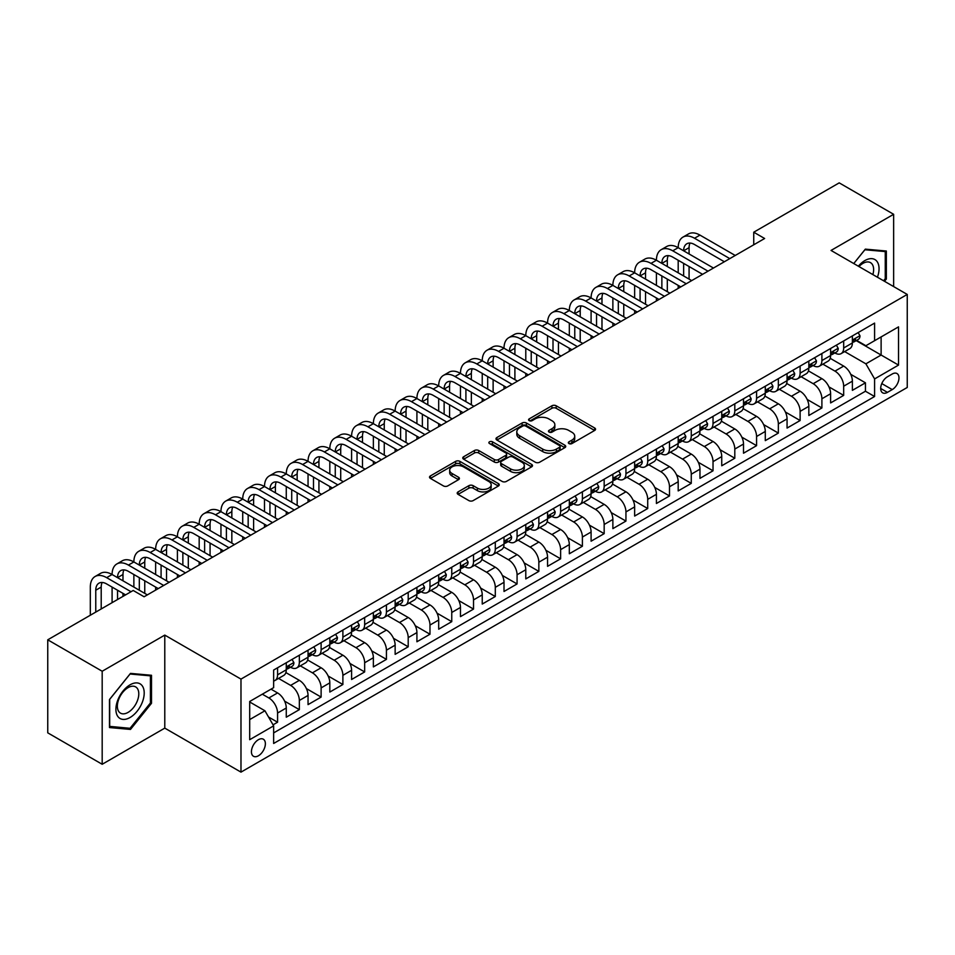 <?xml version="1.0" encoding="UTF-8"?>
<svg xmlns="http://www.w3.org/2000/svg" width="955" height="955" viewBox="0 0 955 955"><rect width="100%" height="100%" fill="white"/><g stroke="black" fill="none" stroke-linecap="round" stroke-linejoin="round"><path stroke-width="1.43" d="M568.953 443.562A2.113 1.218 0 0 0 571.95 443.562L594.655 430.454A3.02 1.743 0 0 0 595.538 429.225A3.02 1.743 0 0 0 594.655 427.983L556.18 405.78A3.02 1.743 0 0 0 551.906 405.78L529.201 418.887A2.113 1.218 0 0 0 528.581 419.746A2.113 1.218 0 0 0 529.201 420.618A2.113 1.218 0 0 0 532.198 420.618L535.134 418.911A9.669 5.587 0 0 1 548.815 418.911L552.014 420.773A9.669 5.587 0 0 1 554.855 424.712A9.669 5.587 0 0 1 552.014 428.664L549.077 430.359A2.113 1.218 0 0 0 548.457 431.23A2.113 1.218 0 0 0 549.077 432.09A2.113 1.218 0 0 0 552.074 432.09L555.01 430.395A9.669 5.587 0 0 1 568.691 430.395L571.89 432.245A9.669 5.587 0 0 1 574.731 436.196A9.669 5.587 0 0 1 571.89 440.136L568.953 441.831A2.113 1.218 0 0 0 568.332 442.702A2.113 1.218 0 0 0 568.953 443.562L568.953 441.831M258.411 755.787A9.848 5.694 120 0 0 264.845 747.097A9.848 5.694 120 0 0 263.329 739.206A9.848 5.694 120 0 0 258.411 739.695A9.848 5.694 120 0 0 251.965 748.374A9.848 5.694 120 0 0 253.481 756.276A9.848 5.694 120 0 0 258.411 755.787M458.09 491.897A3.02 1.743 0 0 0 457.206 493.138A3.02 1.743 0 0 0 458.09 494.368L468.881 500.599A3.02 1.743 0 0 0 473.155 500.599L498.379 486.035A3.02 1.743 0 0 0 499.262 484.806A3.02 1.743 0 0 0 498.379 483.576L459.904 461.361A3.02 1.743 0 0 0 455.631 461.361L430.407 475.924A3.02 1.743 0 0 0 429.523 477.154A3.02 1.743 0 0 0 430.407 478.395L443.442 485.916A3.02 1.743 0 0 0 447.728 485.916L458.519 479.685A3.02 1.743 0 0 0 459.403 478.455A3.02 1.743 0 0 0 458.519 477.214L452.049 473.489A8.082 4.668 0 0 1 449.686 470.182A8.082 4.668 0 0 1 454.676 465.873A8.082 4.668 0 0 1 463.485 466.888L488.805 481.511A8.082 4.668 0 0 1 491.18 484.806A8.082 4.668 0 0 1 486.19 489.115A8.082 4.668 0 0 1 477.381 488.112L473.155 485.665A3.02 1.743 0 0 0 468.881 485.665L458.09 491.897L458.09 494.368L468.881 488.184L468.881 485.665M164.785 635.099L102.185 671.246L47.75 639.814L47.75 732.843L102.185 764.275L164.785 728.128L240.982 772.129L240.982 679.101L164.785 635.099L164.785 728.128M893.641 286.584L893.641 214.302L831.041 250.437L907.25 294.438L240.982 679.101M893.641 214.302L839.206 182.871L753.746 232.208L753.746 244.79M47.75 639.814L133.211 590.476L144.098 596.768L764.633 238.499L753.746 232.208M535.349 462.232A3.02 1.743 0 0 0 539.623 462.232L564.835 447.668A3.02 1.743 0 0 0 565.73 446.427A3.02 1.743 0 0 0 564.835 445.197L526.372 422.993A3.02 1.743 0 0 0 522.099 422.993L496.875 437.545A3.02 1.743 0 0 0 495.991 438.787A3.02 1.743 0 0 0 496.875 440.016L535.349 462.232M490.345 444.015A2.113 1.218 0 0 1 492.494 444.314L492.494 441.807L531.613 464.381A3.02 1.743 0 0 1 532.496 465.622A3.02 1.743 0 0 1 531.613 466.852L506.389 481.416A3.02 1.743 0 0 1 502.115 481.416L463.641 459.2L463.641 456.741A3.02 1.743 0 0 0 462.757 457.97A3.02 1.743 0 0 0 463.641 459.2M463.641 456.741L474.432 450.509A3.02 1.743 0 0 1 478.706 450.509L494.308 459.51A3.02 1.743 0 0 0 498.582 459.51L505.744 455.38A3.02 1.743 0 0 0 506.627 454.138A3.02 1.743 0 0 0 505.744 452.909L489.509 443.538A2.113 1.218 0 0 1 488.888 442.666A2.113 1.218 0 0 1 490.19 441.544A2.113 1.218 0 0 1 492.494 441.807M273.046 724.833L277.571 722.219L268.534 717.002M262.327 694.19L268.856 697.962A12.32 7.115 60 0 1 277.571 713.039L286.273 708.013L286.273 717.193L299.345 709.649L284.614 701.149M278.562 678.42L290.63 685.392A12.32 7.115 60 0 1 299.345 700.469L308.047 695.443L308.047 704.623L321.119 697.078L306.388 688.579M300.336 665.85L312.404 672.821A12.32 7.115 60 0 1 321.119 687.898L329.821 682.873L329.821 692.053L342.881 684.508L328.162 676.009M322.11 653.28L334.178 660.251A12.32 7.115 60 0 1 342.881 675.328L351.595 670.303L351.595 679.483L364.655 671.938L349.936 663.439M343.884 640.71L355.952 647.681A12.32 7.115 60 0 1 364.655 662.758L373.369 657.732L373.369 666.912L386.429 659.368L371.71 650.868M365.658 628.139L377.726 635.111A12.32 7.115 60 0 1 386.429 650.188L395.143 645.162L395.143 654.342L408.203 646.798L393.484 638.298M387.432 615.569L399.5 622.529A12.32 7.115 60 0 1 408.203 637.618L416.917 632.592L416.917 641.772L429.977 634.227L415.258 625.728M409.206 602.999L421.274 609.959A12.32 7.115 60 0 1 429.977 625.048L438.691 620.022L438.691 629.202L451.751 621.657L437.032 613.158M430.98 590.429L443.048 597.388A12.32 7.115 60 0 1 451.751 612.477L460.465 607.452L460.465 616.632L473.525 609.087L458.806 600.588M452.742 577.859L464.822 584.818A12.32 7.115 60 0 1 473.525 599.907L482.239 594.881L482.239 604.061L495.299 596.517L480.58 588.017M474.516 565.288L486.584 572.248A12.32 7.115 60 0 1 495.299 587.337L504.013 582.311L504.013 591.479L517.073 583.947L502.342 575.435M496.29 552.718L508.358 559.678A12.32 7.115 60 0 1 517.073 574.767L525.787 569.741L525.787 578.909L538.847 571.377L524.116 562.865M518.064 540.148L530.132 547.108A12.32 7.115 60 0 1 538.847 562.197L547.561 557.171L547.561 566.339L560.621 558.806L545.89 550.295M539.838 527.566L551.906 534.537A12.32 7.115 60 0 1 560.621 549.626L569.323 544.601L569.323 553.769L582.395 546.236L567.664 537.725M561.612 514.996L573.68 521.967A12.32 7.115 60 0 1 582.395 537.056L591.097 532.031L591.097 541.199L604.169 533.654L589.438 525.155M583.386 502.426L595.454 509.397A12.32 7.115 60 0 1 604.169 524.486L612.871 519.46L612.871 528.628L625.943 521.084L611.212 512.584M605.16 489.855L617.228 496.827A12.32 7.115 60 0 1 625.943 511.916L634.645 506.89L634.645 516.058L647.717 508.514L632.986 500.014M626.934 477.285L639.002 484.257A12.32 7.115 60 0 1 647.717 499.346L656.419 494.308L656.419 503.488L669.491 495.943L654.76 487.444M648.708 464.715L660.776 471.686A12.32 7.115 60 0 1 669.491 486.775L678.193 481.738L678.193 490.918L691.265 483.373L676.534 474.874M670.482 452.145L682.55 459.116A12.32 7.115 60 0 1 691.265 474.205L699.967 469.168L699.967 478.348L713.027 470.803L698.308 462.304M692.256 439.575L704.324 446.546A12.32 7.115 60 0 1 713.027 461.635L721.741 456.597L721.741 465.777L734.801 458.233L720.082 449.733M714.03 427.004L726.098 433.976A12.32 7.115 60 0 1 734.801 449.065L743.515 444.027L743.515 453.207L756.575 445.663L741.856 437.163M735.804 414.434L747.872 421.406A12.32 7.115 60 0 1 756.575 436.483L765.289 431.457L765.289 440.637L778.349 433.093L763.63 424.593M757.578 401.864L769.646 408.836A12.32 7.115 60 0 1 778.349 423.913L787.063 418.887L787.063 428.067L800.123 420.522L785.404 412.023M779.352 389.294L791.42 396.265A12.32 7.115 60 0 1 800.123 411.342L808.837 406.317L808.837 415.497L821.897 407.952L807.178 399.453M801.126 376.724L813.194 383.695A12.32 7.115 60 0 1 821.897 398.772L830.611 393.747L830.611 402.926L843.671 395.382L843.671 386.202A12.32 7.115 -120 0 0 834.968 371.125L822.888 364.153M828.952 386.882L843.671 395.382M286.273 708.013A12.32 7.115 -120 0 0 277.571 692.936L271.029 689.164M308.047 695.443A12.32 7.115 -120 0 0 299.345 680.354L285.879 672.583M329.821 682.873A12.32 7.115 -120 0 0 321.119 667.784L307.653 660.012M351.595 670.303A12.32 7.115 -120 0 0 342.881 655.214L329.427 647.442M373.369 657.732A12.32 7.115 -120 0 0 364.655 642.643L351.189 634.872M395.143 645.162A12.32 7.115 -120 0 0 386.429 630.073L372.963 622.302M416.917 632.592A12.32 7.115 -120 0 0 408.203 617.503L394.737 609.732M438.691 620.022A12.32 7.115 -120 0 0 429.977 604.933L416.511 597.162M460.465 607.452A12.32 7.115 -120 0 0 451.751 592.363L438.285 584.591M482.239 594.881A12.32 7.115 -120 0 0 473.525 579.792L460.059 572.021M504.013 582.311A12.32 7.115 -120 0 0 495.299 567.222L481.833 559.451M525.787 569.741A12.32 7.115 -120 0 0 517.073 554.652L503.607 546.881M547.561 557.171A12.32 7.115 -120 0 0 538.847 542.082L525.381 534.311M569.323 544.601A12.32 7.115 -120 0 0 560.621 529.512L547.155 521.74M591.097 532.031A12.32 7.115 -120 0 0 582.395 516.942L568.929 509.17M612.871 519.46A12.32 7.115 -120 0 0 604.169 504.371L590.703 496.6M634.645 506.89A12.32 7.115 -120 0 0 625.943 491.801L612.477 484.03M656.419 494.308A12.32 7.115 -120 0 0 647.717 479.231L634.251 471.46M678.193 481.738A12.32 7.115 -120 0 0 669.491 466.661L656.025 458.889M699.967 469.168A12.32 7.115 -120 0 0 691.265 454.091L677.799 446.307M721.741 456.597A12.32 7.115 -120 0 0 713.027 441.52L699.561 433.737M743.515 444.027A12.32 7.115 -120 0 0 734.801 428.95L721.335 421.167M765.289 431.457A12.32 7.115 -120 0 0 756.575 416.38L743.109 408.597M787.063 418.887A12.32 7.115 -120 0 0 778.349 403.81L764.883 396.027M808.837 406.317A12.32 7.115 -120 0 0 800.123 391.24L786.657 383.456M830.611 393.747A12.32 7.115 -120 0 0 821.897 378.658L808.431 370.886M892.221 374.014L887.434 376.783A9.55 5.515 120 0 0 881.202 385.187A9.55 5.515 120 0 0 882.659 392.839A9.55 5.515 120 0 0 887.434 392.362L892.221 389.604A9.55 5.515 120 0 0 898.464 381.188A9.55 5.515 120 0 0 896.996 373.536A9.55 5.515 120 0 0 892.221 374.014M240.982 772.129L907.25 387.467L907.25 294.438M249.697 719.581L264.941 710.783L273.643 725.86L273.643 743.467L874.589 396.516L874.589 378.92L865.887 363.831L844.662 351.583M273.643 725.86L249.697 739.695L249.697 701.483L273.643 687.648L273.643 670.052L874.589 323.1L874.589 340.696L898.536 326.873L898.536 365.085L874.589 378.92M290.511 667.223L290.63 667.282A12.32 7.115 60 0 0 296.79 667.891L305.505 662.865A12.32 7.115 -120 0 0 308.047 657.231L308.047 650.188M312.285 654.653L312.404 654.712A12.32 7.115 60 0 0 318.564 655.321L327.267 650.295A12.32 7.115 -120 0 0 329.821 644.661L329.821 637.618M334.059 642.082L334.178 642.142A12.32 7.115 60 0 0 340.338 642.751L349.041 637.725A12.32 7.115 -120 0 0 351.595 632.091L351.595 625.048M355.833 629.512L355.952 629.572A12.32 7.115 60 0 0 362.112 630.181L370.815 625.155A12.32 7.115 -120 0 0 373.369 619.52L373.369 612.477M377.607 616.942L377.726 617.002A12.32 7.115 60 0 0 383.886 617.61L392.589 612.585A12.32 7.115 -120 0 0 395.143 606.95L395.143 599.907M399.381 604.372L399.5 604.431A12.32 7.115 60 0 0 405.66 605.04L414.363 600.015A12.32 7.115 -120 0 0 416.917 594.38L416.917 587.337M421.155 591.802L421.274 591.861A12.32 7.115 60 0 0 427.434 592.47L436.137 587.444A12.32 7.115 -120 0 0 438.691 581.81L438.691 574.767M442.929 579.219L443.048 579.291A12.32 7.115 60 0 0 449.208 579.9L457.911 574.874A12.32 7.115 -120 0 0 460.465 569.24L460.465 562.197M464.703 566.649L464.822 566.721A12.32 7.115 60 0 0 470.97 567.33L479.685 562.304A12.32 7.115 -120 0 0 482.239 556.67L482.239 549.626M486.477 554.079L486.584 554.151A12.32 7.115 60 0 0 492.744 554.76L501.459 549.734A12.32 7.115 -120 0 0 504.013 544.087L504.013 537.056M508.251 541.509L508.358 541.581A12.32 7.115 60 0 0 514.518 542.189L523.233 537.164A12.32 7.115 -120 0 0 525.787 531.517L525.787 524.486M530.025 528.939L530.132 529.01A12.32 7.115 60 0 0 536.292 529.619L545.007 524.593A12.32 7.115 -120 0 0 547.561 518.947L547.561 511.916M551.799 516.369L551.906 516.44A12.32 7.115 60 0 0 558.066 517.049L566.781 512.023A12.32 7.115 -120 0 0 569.323 506.377L569.323 499.346M573.573 503.798L573.68 503.87A12.32 7.115 60 0 0 579.84 504.479L588.555 499.453A12.32 7.115 -120 0 0 591.097 493.807L591.097 486.775M595.347 491.228L595.454 491.3A12.32 7.115 60 0 0 601.614 491.909L610.329 486.883A12.32 7.115 -120 0 0 612.871 481.236L612.871 474.205M617.121 478.658L617.228 478.73A12.32 7.115 60 0 0 623.388 479.338L632.103 474.313A12.32 7.115 -120 0 0 634.645 468.666L634.645 461.623M638.895 466.088L639.002 466.159A12.32 7.115 60 0 0 645.162 466.768L653.877 461.743A12.32 7.115 -120 0 0 656.419 456.096L656.419 449.053M660.657 453.518L660.776 453.589A12.32 7.115 60 0 0 666.936 454.198L675.639 449.16A12.32 7.115 -120 0 0 678.193 443.526L678.193 436.483M682.431 440.947L682.55 441.019A12.32 7.115 60 0 0 688.71 441.628L697.413 436.59A12.32 7.115 -120 0 0 699.967 430.956L699.967 423.913M704.205 428.377L704.324 428.437A12.32 7.115 60 0 0 710.484 429.058L719.187 424.02A12.32 7.115 -120 0 0 721.741 418.386L721.741 411.342M725.979 415.807L726.098 415.867A12.32 7.115 60 0 0 732.258 416.487L740.961 411.45A12.32 7.115 -120 0 0 743.515 405.815L743.515 398.772M747.753 403.237L747.872 403.296A12.32 7.115 60 0 0 754.032 403.917L762.735 398.88A12.32 7.115 -120 0 0 765.289 393.245L765.289 386.202M769.527 390.667L769.646 390.726A12.32 7.115 60 0 0 775.806 391.335L784.509 386.309A12.32 7.115 -120 0 0 787.063 380.675L787.063 373.632M791.301 378.096L791.42 378.156A12.32 7.115 60 0 0 797.58 378.765L806.283 373.739A12.32 7.115 -120 0 0 808.837 368.105L808.837 361.062M813.075 365.526L813.194 365.586A12.32 7.115 60 0 0 819.342 366.195L828.057 361.169A12.32 7.115 -120 0 0 830.611 355.535L830.611 348.491M273.643 732.903L865.445 391.24L865.445 382.812L852.385 390.356L852.385 381.176A12.32 7.115 -120 0 0 843.671 366.087L830.205 358.316M834.849 352.956L834.968 353.016A12.32 7.115 -120 0 0 841.116 353.625A12.32 7.115 -120 0 0 843.671 347.99L843.671 340.947M841.116 353.625L849.831 348.599A12.32 7.115 -120 0 0 852.385 342.964L852.385 335.921M277.571 667.784L277.571 674.827A12.32 7.115 60 0 1 275.016 680.461A12.32 7.115 60 0 1 273.643 680.963M275.016 680.461L283.731 675.436A12.32 7.115 -120 0 0 286.273 669.801L286.273 662.758M299.345 655.214L299.345 662.257A12.32 7.115 60 0 1 296.79 667.891M321.119 642.643L321.119 649.687A12.32 7.115 60 0 1 318.564 655.321M342.881 630.073L342.881 637.116A12.32 7.115 60 0 1 340.338 642.751M364.655 617.503L364.655 624.546A12.32 7.115 60 0 1 362.112 630.181M386.429 604.933L386.429 611.976A12.32 7.115 60 0 1 383.886 617.61M408.203 592.363L408.203 599.406A12.32 7.115 60 0 1 405.66 605.04M429.977 579.792L429.977 586.836A12.32 7.115 60 0 1 427.434 592.47M451.751 567.222L451.751 574.265A12.32 7.115 60 0 1 449.208 579.9M473.525 554.652L473.525 561.695A12.32 7.115 60 0 1 470.97 567.33M495.299 542.082L495.299 549.125A12.32 7.115 60 0 1 492.744 554.76M517.073 529.512L517.073 536.555A12.32 7.115 60 0 1 514.518 542.189M538.847 516.942L538.847 523.985A12.32 7.115 60 0 1 536.292 529.619M560.621 504.371L560.621 511.414A12.32 7.115 60 0 1 558.066 517.049M582.395 491.801L582.395 498.844A12.32 7.115 60 0 1 579.84 504.479M604.169 479.231L604.169 486.262A12.32 7.115 60 0 1 601.614 491.909M625.943 466.661L625.943 473.692A12.32 7.115 60 0 1 623.388 479.338M647.717 454.091L647.717 461.122A12.32 7.115 60 0 1 645.162 466.768M669.491 441.52L669.491 448.552A12.32 7.115 60 0 1 666.936 454.198M691.265 428.95L691.265 435.981A12.32 7.115 60 0 1 688.71 441.628M713.027 416.38L713.027 423.411A12.32 7.115 60 0 1 710.484 429.058M734.801 403.798L734.801 410.841A12.32 7.115 60 0 1 732.258 416.487M756.575 391.228L756.575 398.271A12.32 7.115 60 0 1 754.032 403.917M778.349 378.658L778.349 385.701A12.32 7.115 60 0 1 775.806 391.335M800.123 366.087L800.123 373.13A12.32 7.115 60 0 1 797.58 378.765M821.897 353.517L821.897 360.56A12.32 7.115 60 0 1 819.342 366.195M821.897 398.772L821.897 407.952M800.123 411.342L800.123 420.522M778.349 423.913L778.349 433.093M756.575 436.483L756.575 445.663M734.801 449.065L734.801 458.233M713.027 461.635L713.027 470.803M691.265 474.205L691.265 483.373M669.491 486.775L669.491 495.943M647.717 499.346L647.717 508.514M625.943 511.916L625.943 521.084M604.169 524.486L604.169 533.654M582.395 537.056L582.395 546.236M560.621 549.626L560.621 558.806M538.847 562.197L538.847 571.377M517.073 574.767L517.073 583.947M495.299 587.337L495.299 596.517M473.525 599.907L473.525 609.087M451.751 612.477L451.751 621.657M429.977 625.048L429.977 634.227M408.203 637.618L408.203 646.798M386.429 650.188L386.429 659.368M364.655 662.758L364.655 671.938M342.881 675.328L342.881 684.508M321.119 687.898L321.119 697.078M299.345 700.469L299.345 709.649M277.571 713.039L277.571 722.219M264.941 710.783L249.697 701.985M865.887 363.831L881.119 355.033L881.119 336.924L898.536 326.873M856.181 340.637L898.536 365.085M856.623 340.386L865.887 345.722L874.589 340.696M102.185 671.246L102.185 764.275M850.714 374.312L865.445 382.812M865.445 391.24L874.589 396.516M884.509 281.307L886.347 279.027L886.347 251.022L865.337 249.136L853.746 263.556L864.896 249.756L885.261 251.583L885.261 278.717L883.602 280.782M109.479 727.555L130.489 729.429L151.499 703.298L151.499 675.28L130.489 673.394L109.479 699.538L109.479 727.555M885.261 278.406L886.347 279.027M150.413 702.665L151.499 703.298M128.268 728.152L130.489 729.429M569.801 443.86L571.89 442.654A9.669 5.587 0 0 0 574.731 438.703L574.731 436.196M554.855 424.712L554.855 427.231A9.669 5.587 0 0 1 552.014 431.183L549.925 432.388M594.619 430.478L556.18 408.286A3.02 1.743 0 0 0 551.906 408.286L530.049 420.916M564.799 447.692L526.372 425.5A3.02 1.743 0 0 0 522.099 425.5L496.922 440.04L496.875 437.545M559.499 447.298A2.113 1.218 0 0 0 560.119 446.427A2.113 1.218 0 0 0 559.499 445.567L525.727 426.073A2.113 1.218 0 0 0 522.743 426.073L519.639 427.864A9.669 5.587 0 0 0 516.81 431.815A9.669 5.587 0 0 0 519.639 435.755L542.715 449.089A9.669 5.587 0 0 0 556.395 449.089L559.499 447.298L559.499 449.805A2.113 1.218 0 0 0 560.119 448.946L560.119 446.427M516.81 431.815L516.81 434.322A9.669 5.587 0 0 0 519.639 438.273L519.639 435.755M559.499 449.805L556.395 451.596A9.669 5.587 0 0 1 542.715 451.596L519.639 438.273M463.688 459.224L474.432 453.016L474.432 450.509M506.627 454.138L506.627 456.657A3.02 1.743 0 0 1 505.744 457.887L498.582 462.029A3.02 1.743 0 0 1 494.308 462.029L478.706 453.016A3.02 1.743 0 0 0 474.432 453.016M492.494 444.314L531.565 466.876M510.507 468.857A8.082 4.668 0 0 0 519.317 469.872A8.082 4.668 0 0 0 524.307 465.563A8.082 4.668 0 0 0 521.931 462.256L513.014 457.111A3.02 1.743 0 0 0 508.74 457.111L501.578 461.241A3.02 1.743 0 0 0 500.695 462.471A3.02 1.743 0 0 0 501.578 463.712L510.507 468.857L510.507 471.376A8.082 4.668 0 0 0 519.317 472.379A8.082 4.668 0 0 0 524.307 468.069L524.307 465.563M500.695 462.471L500.695 464.99A3.02 1.743 0 0 0 501.578 466.219L501.578 463.712M510.507 471.376L501.578 466.219M491.18 484.806L491.18 487.325A8.082 4.668 0 0 1 486.19 491.634A8.082 4.668 0 0 1 477.381 490.619L473.155 488.184A3.02 1.743 0 0 0 468.881 488.184M449.686 470.182L449.686 472.701A8.082 4.668 0 0 0 452.049 475.996L452.049 473.489M458.472 479.708L452.049 475.996M498.331 486.059L459.904 463.879A3.02 1.743 0 0 0 455.631 463.879L430.454 478.419M858.151 332.591L860.001 335.802A8.165 4.715 60 0 1 858.306 339.407L854.176 341.795A8.165 4.715 -120 0 0 855.596 339.92L855.429 339.192M90.319 615.247L90.319 587.086A23.099 13.334 60 0 1 95.094 576.51L100.538 573.37A23.099 13.334 60 0 1 112.093 574.516A23.099 13.334 60 0 1 116.868 563.939L122.312 560.8A23.099 13.334 60 0 1 133.867 561.946A23.099 13.334 60 0 1 138.642 551.369L144.086 548.23A23.099 13.334 60 0 1 155.641 549.376A23.099 13.334 60 0 1 160.416 538.799L165.86 535.66A23.099 13.334 60 0 1 177.415 536.806A23.099 13.334 60 0 1 182.19 526.229L187.634 523.089A23.099 13.334 60 0 1 199.177 524.235A23.099 13.334 60 0 1 203.964 513.659L209.408 510.519A23.099 13.334 60 0 1 220.951 511.665A23.099 13.334 60 0 1 225.738 501.089L231.182 497.949A23.099 13.334 60 0 1 242.725 499.095A23.099 13.334 60 0 1 247.512 488.518L252.956 485.379A23.099 13.334 60 0 1 264.499 486.525A23.099 13.334 60 0 1 269.286 475.948L274.73 472.809A23.099 13.334 60 0 1 286.273 473.943A23.099 13.334 60 0 1 291.06 463.378L296.504 460.238A23.099 13.334 60 0 1 308.047 461.372A23.099 13.334 60 0 1 312.834 450.808L318.278 447.668A23.099 13.334 60 0 1 329.821 448.802A23.099 13.334 60 0 1 334.608 438.238L340.052 435.098A23.099 13.334 60 0 1 351.595 436.232A23.099 13.334 60 0 1 356.382 425.667L361.826 422.528A23.099 13.334 60 0 1 373.369 423.662A23.099 13.334 60 0 1 378.156 413.097L383.6 409.946A23.099 13.334 60 0 1 395.143 411.092A23.099 13.334 60 0 1 399.93 400.527L405.374 397.376A23.099 13.334 60 0 1 416.917 398.522A23.099 13.334 60 0 1 421.704 387.957L427.148 384.805A23.099 13.334 60 0 1 438.691 385.951A23.099 13.334 60 0 1 443.466 375.387L448.91 372.235A23.099 13.334 60 0 1 460.465 373.381A23.099 13.334 60 0 1 465.24 362.816L470.684 359.665A23.099 13.334 60 0 1 482.239 360.811A23.099 13.334 60 0 1 487.014 350.246L492.458 347.095A23.099 13.334 60 0 1 504.013 348.241A23.099 13.334 60 0 1 508.788 337.664L514.232 334.525A23.099 13.334 60 0 1 525.787 335.671A23.099 13.334 60 0 1 530.562 325.094L536.006 321.954A23.099 13.334 60 0 1 547.561 323.1A23.099 13.334 60 0 1 552.336 312.524L557.78 309.384A23.099 13.334 60 0 1 569.323 310.53A23.099 13.334 60 0 1 574.11 299.954L579.554 296.814A23.099 13.334 60 0 1 591.097 297.96A23.099 13.334 60 0 1 595.884 287.383L601.328 284.244A23.099 13.334 60 0 1 612.871 285.39A23.099 13.334 60 0 1 617.658 274.813L623.102 271.674A23.099 13.334 60 0 1 634.645 272.82A23.099 13.334 60 0 1 639.432 262.243L644.876 259.103A23.099 13.334 60 0 1 656.419 260.249A23.099 13.334 60 0 1 661.206 249.673L666.65 246.533A23.099 13.334 60 0 1 678.193 247.679A23.099 13.334 60 0 1 682.98 237.103L688.424 233.963A23.099 13.334 60 0 1 699.967 235.109L735.243 255.474M682.98 237.103A23.099 13.334 60 0 1 694.524 238.249L729.799 258.614M852.648 342.177L852.684 342.177A8.165 4.715 -120 0 0 854.176 341.795M854.546 339.312L855.596 339.92C855.083 338.691 854.212 339.192 852.982 341.424A8.165 4.715 60 0 1 852.385 342.582M724.356 261.754L694.524 244.528A15.399 8.893 -120 0 0 686.824 243.776A15.399 8.893 -120 0 0 683.637 250.819L689.08 247.679L689.08 253.958M690.047 243.059A15.399 8.893 -120 0 0 689.08 247.679M683.637 263.389L683.637 275.959M689.08 266.529L689.08 279.099M678.193 288.41L678.193 285.39M678.193 272.82L678.193 260.249M877.442 277.225A20.019 11.556 120 0 0 864.896 260.56A20.019 11.556 120 0 0 858.342 266.206M872.87 274.586A15.149 8.75 120 0 0 870.494 262.637A15.149 8.75 120 0 0 862.914 263.389A15.149 8.75 120 0 0 858.951 266.552M883.912 250.795L885.261 251.583M142.307 702.259A20.019 11.556 120 0 0 137.126 682.921A20.019 11.556 120 0 0 117.799 700.075A20.019 11.556 120 0 0 122.98 719.402A20.019 11.556 120 0 0 142.307 702.259M137.353 700.851A15.149 8.75 120 0 0 135.646 686.896A15.149 8.75 120 0 0 118.79 699.191A15.149 8.75 120 0 0 120.497 713.146A15.149 8.75 120 0 0 137.353 700.851M109.694 726.492L109.694 699.347L130.047 674.015L150.413 675.842L150.413 702.987L130.047 728.307L109.479 726.361M149.064 675.054L150.413 675.842M836.377 345.161L838.227 348.372A8.165 4.715 60 0 1 836.544 351.977L832.402 354.365A8.165 4.715 -120 0 0 833.822 352.49L833.655 351.762M661.206 249.673A23.099 13.334 60 0 1 672.75 250.819L678.193 247.679L713.469 268.045M672.75 250.819L708.025 271.184M830.886 354.747L830.91 354.747A8.165 4.715 -120 0 0 832.402 354.365M832.772 351.882L833.822 352.49C833.309 351.261 832.438 351.762 831.208 353.995A8.165 4.715 60 0 1 830.611 355.153M702.582 274.324L672.75 257.11A15.399 8.893 -120 0 0 665.05 256.346A15.399 8.893 -120 0 0 661.863 263.389L667.306 260.249L667.306 266.529M668.273 255.63A15.399 8.893 -120 0 0 667.306 260.249M661.863 275.959L661.863 288.529M667.306 279.099L667.306 291.669M656.419 300.98L656.419 297.96M656.419 285.39L656.419 272.82M814.603 357.731L816.453 360.942A8.165 4.715 60 0 1 814.77 364.547L810.628 366.935A8.165 4.715 -120 0 0 812.048 365.061L811.881 364.333M639.432 262.243A23.099 13.334 60 0 1 650.976 263.389L656.419 260.249L691.695 280.615M650.976 263.389L686.251 283.754M809.112 367.317L809.136 367.317A8.165 4.715 -120 0 0 810.628 366.935M810.998 364.452L812.048 365.061C811.535 363.831 810.664 364.333 809.434 366.565A8.165 4.715 60 0 1 808.837 367.723M680.808 286.894L650.976 269.68A15.399 8.893 -120 0 0 643.276 268.916A15.399 8.893 -120 0 0 640.089 275.959L645.532 272.82L645.532 279.099M646.499 268.2A15.399 8.893 -120 0 0 645.532 272.82M640.089 288.529L640.089 301.1M645.532 291.669L645.532 304.239M634.645 313.55L634.645 310.53M634.645 297.96L634.645 285.39M792.829 370.301L794.679 373.512A8.165 4.715 60 0 1 792.996 377.118L788.854 379.505A8.165 4.715 -120 0 0 790.274 377.631L790.107 376.903M617.658 274.813A23.099 13.334 60 0 1 629.202 275.959L634.645 272.82L669.921 293.185M629.202 275.959L664.477 296.325M787.338 379.887L787.362 379.887A8.165 4.715 -120 0 0 788.854 379.505M789.224 377.022L790.274 377.631C789.761 376.401 788.89 376.903 787.66 379.135A8.165 4.715 60 0 1 787.063 380.293M659.034 299.464L629.202 282.25A15.399 8.893 -120 0 0 621.502 281.486A15.399 8.893 -120 0 0 618.315 288.529L623.758 285.39L623.758 291.669M624.725 280.77A15.399 8.893 -120 0 0 623.758 285.39M618.315 301.1L618.315 313.67M623.758 304.239L623.758 316.809M612.871 326.121L612.871 323.1M612.871 310.53L612.871 297.96M771.055 382.871L772.905 386.083A8.165 4.715 60 0 1 771.222 389.688L767.08 392.075A8.165 4.715 -120 0 0 768.5 390.201L768.333 389.473M595.884 287.383A23.099 13.334 60 0 1 607.428 288.529L612.871 285.39L648.147 305.755M607.428 288.529L642.703 308.895M765.564 392.457L765.588 392.457A8.165 4.715 -120 0 0 767.08 392.075M767.45 389.592L768.5 390.201C767.987 388.971 767.116 389.473 765.886 391.705A8.165 4.715 60 0 1 765.289 392.863M637.26 312.034L607.428 294.82A15.399 8.893 -120 0 0 599.74 294.056A15.399 8.893 -120 0 0 596.541 301.1L601.984 297.96L601.984 304.239M602.951 293.34A15.399 8.893 -120 0 0 601.984 297.96M596.541 313.67L596.541 326.24M601.984 316.809L601.984 329.391M591.097 338.691L591.097 335.671M591.097 323.1L591.097 310.53M749.281 395.442L751.131 398.653A8.165 4.715 60 0 1 749.448 402.258L745.306 404.645A8.165 4.715 -120 0 0 746.726 402.771L746.559 402.043M574.11 299.954A23.099 13.334 60 0 1 585.654 301.1L591.097 297.96L626.373 318.325M585.654 301.1L620.929 321.465M743.79 405.027L743.826 405.027A8.165 4.715 -120 0 0 745.306 404.645M745.676 402.162L746.726 402.771C746.213 401.542 745.342 402.043 744.112 404.275A8.165 4.715 60 0 1 743.515 405.433M615.486 324.605L585.654 307.391A15.399 8.893 -120 0 0 577.966 306.627A15.399 8.893 -120 0 0 574.767 313.67L580.21 310.53L580.21 316.809M581.177 305.91A15.399 8.893 -120 0 0 580.21 310.53M574.767 326.24L574.767 338.81M580.21 329.391L580.21 341.962M569.323 351.261L569.323 348.241M569.323 335.671L569.323 323.1M727.507 408.012L729.357 411.223A8.165 4.715 60 0 1 727.674 414.828L723.532 417.216A8.165 4.715 -120 0 0 724.952 415.341L724.785 414.613M552.336 312.524A23.099 13.334 60 0 1 563.88 313.67L569.323 310.53L604.599 330.896M563.88 313.67L599.155 334.035M722.016 417.598L722.052 417.598A8.165 4.715 -120 0 0 723.532 417.216M723.902 414.733L724.952 415.341C724.439 414.112 723.568 414.613 722.338 416.846A8.165 4.715 60 0 1 721.741 418.004M593.712 337.175L563.88 319.961A15.399 8.893 -120 0 0 556.192 319.197A15.399 8.893 -120 0 0 553.005 326.24L558.436 323.1L558.436 329.391M559.403 318.481A15.399 8.893 -120 0 0 558.436 323.1M553.005 338.81L553.005 351.38M558.436 341.962L558.436 354.532M547.561 363.831L547.561 360.811M547.561 348.241L547.561 335.671M705.733 420.582L707.583 423.793A8.165 4.715 60 0 1 705.9 427.398L701.758 429.786A8.165 4.715 -120 0 0 703.178 427.912L703.011 427.183M530.562 325.094A23.099 13.334 60 0 1 542.118 326.24L547.561 323.1L582.825 343.466M542.118 326.24L577.381 346.605M700.242 430.168L700.278 430.168A8.165 4.715 -120 0 0 701.758 429.786M702.128 427.303L703.178 427.912C702.665 426.682 701.794 427.183 700.576 429.416A8.165 4.715 60 0 1 699.967 430.586M571.938 349.745L542.118 332.531A15.399 8.893 -120 0 0 534.418 331.767A15.399 8.893 -120 0 0 531.231 338.81L536.674 335.671L536.674 341.962M537.629 331.051A15.399 8.893 -120 0 0 536.674 335.671M531.231 351.38L531.231 363.951M536.674 354.532L536.674 367.102M525.787 376.401L525.787 373.381M525.787 360.811L525.787 348.241M683.959 433.152L685.809 436.363A8.165 4.715 60 0 1 684.126 439.969L679.984 442.356A8.165 4.715 -120 0 0 681.404 440.482L681.237 439.754M508.788 337.664A23.099 13.334 60 0 1 520.344 338.81L525.787 335.671L561.051 356.036M520.344 338.81L555.607 359.175M678.468 442.738L678.504 442.738A8.165 4.715 -120 0 0 679.984 442.356M680.354 439.873L681.404 440.482C680.891 439.252 680.02 439.754 678.802 441.986A8.165 4.715 60 0 1 678.193 443.156M550.164 362.315L520.344 345.101A15.399 8.893 -120 0 0 512.644 344.337A15.399 8.893 -120 0 0 509.457 351.38L514.9 348.241L514.9 354.532M515.855 343.621A15.399 8.893 -120 0 0 514.9 348.241M509.457 363.951L509.457 376.521M514.9 367.102L514.9 379.672M504.013 388.971L504.013 385.951M504.013 373.381L504.013 360.811M662.197 445.722L664.047 448.934A8.165 4.715 60 0 1 662.352 452.539L658.21 454.926A8.165 4.715 -120 0 0 659.63 453.052L659.463 452.324M487.014 350.246A23.099 13.334 60 0 1 498.57 351.38L504.013 348.241L539.277 368.606M498.57 351.38L533.833 371.746M656.694 455.308L656.73 455.308A8.165 4.715 -120 0 0 658.21 454.926M658.58 452.443L659.63 453.052C659.129 451.822 658.258 452.324 657.028 454.556A8.165 4.715 60 0 1 656.419 455.726M528.39 374.897L498.57 357.671A15.399 8.893 -120 0 0 490.87 356.907A15.399 8.893 -120 0 0 487.683 363.951L493.126 360.811L493.126 367.102M494.081 356.191A15.399 8.893 -120 0 0 493.126 360.811M487.683 376.521L487.683 389.091M493.126 379.672L493.126 392.242M482.239 401.542L482.239 398.522M482.239 385.951L482.239 373.381M640.423 458.293L642.273 461.504A8.165 4.715 60 0 1 640.578 465.109L636.448 467.496A8.165 4.715 -120 0 0 637.868 465.622L637.689 464.894M465.24 362.816A23.099 13.334 60 0 1 476.796 363.951L482.239 360.811L517.503 381.176M476.796 363.951L512.059 384.316M634.92 467.878L634.956 467.878A8.165 4.715 -120 0 0 636.448 467.496M636.806 465.013L637.868 465.622C637.355 464.393 636.484 464.894 635.254 467.126A8.165 4.715 60 0 1 634.645 468.296M506.616 387.467L476.796 370.242A15.399 8.893 -120 0 0 469.096 369.478A15.399 8.893 -120 0 0 465.909 376.521L471.352 373.381L471.352 379.672M472.319 368.773A15.399 8.893 -120 0 0 471.352 373.381M465.909 389.091L465.909 401.661M471.352 392.242L471.352 404.813M460.465 414.112L460.465 411.092M460.465 398.522L460.465 385.951M618.649 470.863L620.499 474.074A8.165 4.715 60 0 1 618.804 477.679L614.674 480.067A8.165 4.715 -120 0 0 616.094 478.192L615.915 477.464M443.466 375.387A23.099 13.334 60 0 1 455.022 376.521L460.465 373.381L495.74 393.747M455.022 376.521L490.297 396.886M613.146 480.461L613.182 480.461A8.165 4.715 -120 0 0 614.674 480.067M615.032 477.584L616.094 478.192C615.581 476.963 614.71 477.464 613.48 479.697A8.165 4.715 60 0 1 612.871 480.866M484.854 400.038L455.022 382.812A15.399 8.893 -120 0 0 447.322 382.048A15.399 8.893 -120 0 0 444.135 389.091L449.578 385.951L449.578 392.242M450.545 381.343A15.399 8.893 -120 0 0 449.578 385.951M444.135 401.661L444.135 414.243M449.578 404.813L449.578 417.383M438.691 426.682L438.691 423.662M438.691 411.092L438.691 398.522M596.875 483.445L598.725 486.644A8.165 4.715 60 0 1 597.03 490.249L592.9 492.649A8.165 4.715 -120 0 0 594.32 490.763L594.141 490.034M421.704 387.957A23.099 13.334 60 0 1 433.248 389.091L438.691 385.951L473.967 406.317M433.248 389.091L468.523 409.456M591.372 493.031L591.408 493.031A8.165 4.715 -120 0 0 592.9 492.649M593.258 490.154L594.32 490.763C593.807 489.533 592.936 490.034 591.706 492.267A8.165 4.715 60 0 1 591.097 493.437M463.08 412.608L433.248 395.382A15.399 8.893 -120 0 0 425.548 394.618A15.399 8.893 -120 0 0 422.361 401.661M428.771 393.914A15.399 8.893 -120 0 0 427.804 398.522L427.804 404.813M422.361 414.243L422.361 426.813M427.804 417.383L427.804 429.953M416.917 439.252L416.917 436.232M416.917 423.662L416.917 411.092M575.101 496.015L576.951 499.214A8.165 4.715 60 0 1 575.256 502.819L571.126 505.219A8.165 4.715 -120 0 0 572.546 503.333L572.367 502.605M399.93 400.527A23.099 13.334 60 0 1 411.474 401.661L416.917 398.522L452.193 418.887M411.474 401.661L446.749 422.026M569.598 505.601L569.634 505.601A8.165 4.715 -120 0 0 571.126 505.219M571.484 502.724L572.546 503.333C572.033 502.103 571.162 502.605 569.932 504.837A8.165 4.715 60 0 1 569.323 506.007M441.306 425.178L411.474 407.952A15.399 8.893 -120 0 0 403.774 407.188A15.399 8.893 -120 0 0 400.587 414.243L406.03 411.092L406.03 417.383M406.997 406.484A15.399 8.893 -120 0 0 406.03 411.092M400.587 426.813L400.587 439.384M406.03 429.953L406.03 442.523M395.143 451.822L395.143 448.802M395.143 436.232L395.143 423.662M553.327 508.585L555.177 511.785A8.165 4.715 60 0 1 553.482 515.402L549.352 517.789A8.165 4.715 -120 0 0 550.772 515.903L550.593 515.187M378.156 413.097A23.099 13.334 60 0 1 389.7 414.243L395.143 411.092L430.419 431.457M389.7 414.243L424.975 434.597M547.824 518.171L547.86 518.171A8.165 4.715 -120 0 0 549.352 517.789M549.722 515.294L550.772 515.903C550.259 514.673 549.388 515.175 548.158 517.419A8.165 4.715 60 0 1 547.561 518.577M419.532 437.748L389.7 420.522A15.399 8.893 -120 0 0 382 419.758A15.399 8.893 -120 0 0 378.813 426.813L384.256 423.662L384.256 429.953M385.223 419.054A15.399 8.893 -120 0 0 384.256 423.662M378.813 439.384L378.813 451.954M384.256 442.523L384.256 455.093M373.369 464.393L373.369 461.372M373.369 448.802L373.369 436.232M531.553 521.155L533.403 524.355A8.165 4.715 60 0 1 531.708 527.972L527.578 530.359A8.165 4.715 -120 0 0 528.998 528.473L528.819 527.757M356.382 425.667A23.099 13.334 60 0 1 367.926 426.813L373.369 423.662L408.645 444.027M367.926 426.813L403.201 447.167M526.05 530.741L526.086 530.741A8.165 4.715 -120 0 0 527.578 530.359M527.948 527.864L528.998 528.473C528.485 527.244 527.614 527.745 526.384 529.989A8.165 4.715 60 0 1 525.787 531.147M397.757 450.318L367.926 433.093A15.399 8.893 -120 0 0 360.226 432.329A15.399 8.893 -120 0 0 357.039 439.384L362.482 436.232L362.482 442.523M363.449 431.624A15.399 8.893 -120 0 0 362.482 436.232M357.039 451.954L357.039 464.524M362.482 455.093L362.482 467.663M351.595 476.963L351.595 473.943M351.595 461.372L351.595 448.802M509.779 533.726L511.629 536.925A8.165 4.715 60 0 1 509.934 540.542L505.804 542.929A8.165 4.715 -120 0 0 507.224 541.043L507.057 540.327M334.608 438.238A23.099 13.334 60 0 1 346.152 439.384L351.595 436.232L386.87 456.597M346.152 439.384L381.427 459.749M504.276 543.311L504.312 543.311A8.165 4.715 -120 0 0 505.804 542.929M506.174 540.435L507.224 541.043C506.711 539.814 505.84 540.315 504.61 542.559A8.165 4.715 60 0 1 504.013 543.717M375.983 462.889L346.152 445.663A15.399 8.893 -120 0 0 338.452 444.899A15.399 8.893 -120 0 0 335.265 451.954L340.708 448.802L340.708 455.093M341.675 444.194A15.399 8.893 -120 0 0 340.708 448.802M335.265 464.524L335.265 477.094M340.708 467.663L340.708 480.234M329.821 489.533L329.821 486.525M329.821 473.943L329.821 461.372M488.005 546.296L489.855 549.495A8.165 4.715 60 0 1 488.172 553.112L484.03 555.5A8.165 4.715 -120 0 0 485.45 553.614L485.283 552.897M312.834 450.808A23.099 13.334 60 0 1 324.378 451.954L329.821 448.802L365.096 469.168M324.378 451.954L359.653 472.319M482.514 555.882L482.538 555.882A8.165 4.715 -120 0 0 484.03 555.5M484.4 553.005L485.45 553.614C484.937 552.384 484.066 552.885 482.836 555.13A8.165 4.715 60 0 1 482.239 556.288M354.21 475.459L324.378 458.233A15.399 8.893 -120 0 0 316.678 457.469A15.399 8.893 -120 0 0 313.491 464.524L318.934 461.372L318.934 467.663M319.901 456.765A15.399 8.893 -120 0 0 318.934 461.372M313.491 477.094L313.491 489.664M318.934 480.234L318.934 492.804M308.047 502.103L308.047 499.095M308.047 486.525L308.047 473.943M466.231 558.866L468.081 562.065A8.165 4.715 60 0 1 466.398 565.682L462.256 568.07A8.165 4.715 -120 0 0 463.676 566.184L463.509 565.467M291.06 463.378A23.099 13.334 60 0 1 302.604 464.524L308.047 461.372L343.323 481.738M302.604 464.524L337.879 484.889M460.74 568.452L460.764 568.452A8.165 4.715 -120 0 0 462.256 568.07M462.626 565.575L463.676 566.184C463.163 564.954 462.292 565.456 461.062 567.7A8.165 4.715 60 0 1 460.465 568.858M332.436 488.029L302.604 470.803A15.399 8.893 -120 0 0 294.904 470.039A15.399 8.893 -120 0 0 291.717 477.094L297.16 473.955L297.16 480.234M298.127 469.335A15.399 8.893 -120 0 0 297.16 473.955M291.717 489.664L291.717 502.235M297.16 492.804L297.16 505.374M286.273 514.673L286.273 511.665M286.273 499.095L286.273 486.525M444.457 571.436L446.307 574.635A8.165 4.715 60 0 1 444.624 578.253L440.482 580.64A8.165 4.715 -120 0 0 441.902 578.754L441.735 578.038M269.286 475.948A23.099 13.334 60 0 1 280.83 477.094L286.273 473.943L321.549 494.308M280.83 477.094L316.105 497.46M438.966 581.022L438.99 581.022A8.165 4.715 -120 0 0 440.482 580.64M440.852 578.145L441.902 578.754C441.389 577.524 440.518 578.038 439.288 580.27A8.165 4.715 60 0 1 438.691 581.428M310.662 500.599L280.83 483.373A15.399 8.893 -120 0 0 273.13 482.609A15.399 8.893 -120 0 0 269.943 489.664L275.386 486.525L275.386 492.804M276.353 481.905A15.399 8.893 -120 0 0 275.386 486.525M269.943 502.235L269.943 514.805M275.386 505.374L275.386 517.944M264.499 527.244L264.499 524.235M264.499 511.665L264.499 499.095M422.683 584.006L424.533 587.206A8.165 4.715 60 0 1 422.85 590.823L418.708 593.21A8.165 4.715 -120 0 0 420.128 591.324L419.961 590.608M247.512 488.518A23.099 13.334 60 0 1 259.056 489.664L264.499 486.525L299.775 506.878M259.056 489.664L294.331 510.03M417.192 593.592L417.216 593.592A8.165 4.715 -120 0 0 418.708 593.21M419.078 590.715L420.128 591.324C419.615 590.095 418.744 590.608 417.514 592.84A8.165 4.715 60 0 1 416.917 593.998M288.888 513.169L259.056 495.943A15.399 8.893 -120 0 0 251.356 495.179A15.399 8.893 -120 0 0 248.169 502.235L253.612 499.095L253.612 505.374M254.579 494.475A15.399 8.893 -120 0 0 253.612 499.095M248.169 514.805L248.169 527.375M253.612 517.944L253.612 530.514M242.725 539.814L242.725 536.806M242.725 524.235L242.725 511.665M400.909 596.577L402.759 599.776A8.165 4.715 60 0 1 401.076 603.393L396.934 605.78A8.165 4.715 -120 0 0 398.354 603.894L398.187 603.178M225.738 501.089A23.099 13.334 60 0 1 237.282 502.235L242.725 499.095L278 519.448M237.282 502.235L272.557 522.6M395.418 606.162L395.454 606.162A8.165 4.715 -120 0 0 396.934 605.78M397.304 603.297L398.354 603.894C397.841 602.665 396.97 603.178 395.74 605.41A8.165 4.715 60 0 1 395.143 606.568M267.113 525.739L237.282 508.514A15.399 8.893 -120 0 0 229.594 507.75A15.399 8.893 -120 0 0 226.395 514.805L231.838 511.665L231.838 517.944M232.805 507.045A15.399 8.893 -120 0 0 231.838 511.665M226.395 527.375L226.395 539.945M231.838 530.514L231.838 543.085M220.951 552.384L220.951 549.376M220.951 536.806L220.951 524.235M379.135 609.147L380.985 612.346A8.165 4.715 60 0 1 379.302 615.963L375.16 618.351A8.165 4.715 -120 0 0 376.58 616.476L376.413 615.748M203.964 513.659A23.099 13.334 60 0 1 215.508 514.805L220.951 511.665L256.226 532.031M215.508 514.805L250.783 535.17M373.644 618.733L373.68 618.733A8.165 4.715 -120 0 0 375.16 618.351M375.53 615.868L376.58 616.476C376.067 615.247 375.196 615.748 373.966 617.981A8.165 4.715 60 0 1 373.369 619.138M245.34 538.31L215.508 521.084A15.399 8.893 -120 0 0 207.82 520.332A15.399 8.893 -120 0 0 204.621 527.375L210.064 524.235L210.064 530.514M211.031 519.615A15.399 8.893 -120 0 0 210.064 524.235M204.621 539.945L204.621 552.515M210.064 543.085L210.064 555.655M199.177 564.954L199.177 561.946M199.177 549.376L199.177 536.806M357.361 621.717L359.211 624.916A8.165 4.715 60 0 1 357.528 628.533L353.386 630.921A8.165 4.715 -120 0 0 354.806 629.047L354.639 628.318M182.19 526.229A23.099 13.334 60 0 1 193.746 527.375L199.177 524.235L234.453 544.601M193.746 527.375L229.009 547.74M351.87 631.303L351.906 631.303A8.165 4.715 -120 0 0 353.386 630.921M353.756 628.438L354.806 629.047C354.293 627.817 353.422 628.318 352.192 630.551A8.165 4.715 60 0 1 351.595 631.709M223.566 550.88L193.746 533.654A15.399 8.893 -120 0 0 186.046 532.902A15.399 8.893 -120 0 0 182.859 539.945L188.302 536.806L188.302 543.085M189.257 532.186A15.399 8.893 -120 0 0 188.302 536.806M182.859 552.515L182.859 565.085M188.302 555.655L188.302 568.225M177.415 577.536L177.415 574.516M177.415 561.946L177.415 549.376M335.587 634.287L337.437 637.498A8.165 4.715 60 0 1 335.754 641.103L331.612 643.491A8.165 4.715 -120 0 0 333.032 641.617L332.865 640.889M160.416 538.799A23.099 13.334 60 0 1 171.972 539.945L177.415 536.806L212.679 557.171M171.972 539.945L207.235 560.31M330.096 643.873L330.132 643.873A8.165 4.715 -120 0 0 331.612 643.491M331.982 641.008L333.032 641.617C332.519 640.387 331.648 640.889 330.43 643.121A8.165 4.715 60 0 1 329.821 644.279M201.792 563.45L171.972 546.224A15.399 8.893 -120 0 0 164.272 545.472A15.399 8.893 -120 0 0 161.085 552.515L166.528 549.376L166.528 555.655M167.483 544.756A15.399 8.893 -120 0 0 166.528 549.376M161.085 565.085L161.085 577.656M166.528 568.225L166.528 580.795M155.641 590.106L155.641 587.086M155.641 574.516L155.641 561.946M313.825 646.857L315.663 650.068A8.165 4.715 60 0 1 313.98 653.674L309.838 656.061A8.165 4.715 -120 0 0 311.258 654.187L311.091 653.459M138.642 551.369A23.099 13.334 60 0 1 150.198 552.515L155.641 549.376L190.905 569.741M150.198 552.515L185.461 572.881M308.322 656.443L308.358 656.443A8.165 4.715 -120 0 0 309.838 656.061M310.208 653.578L311.258 654.187C310.745 652.957 309.886 653.459 308.656 655.691A8.165 4.715 60 0 1 308.047 656.849M180.018 576.02L150.198 558.806A15.399 8.893 -120 0 0 142.498 558.042A15.399 8.893 -120 0 0 139.311 565.085L144.754 561.946L144.754 568.225M145.709 557.326A15.399 8.893 -120 0 0 144.754 561.946M139.311 577.656L139.311 590.226M144.754 580.795L144.754 593.365M133.867 587.086L133.867 574.516M292.051 659.428L293.901 662.639A8.165 4.715 60 0 1 292.206 666.244L288.076 668.631A8.165 4.715 -120 0 0 289.496 666.757L289.317 666.029M116.868 563.939A23.099 13.334 60 0 1 128.424 565.085L133.867 561.946L169.131 582.311M128.424 565.085L163.687 585.451M286.548 669.013L286.584 669.013A8.165 4.715 -120 0 0 288.076 668.631M288.434 666.148L289.496 666.757C288.983 665.528 288.112 666.029 286.882 668.261A8.165 4.715 60 0 1 286.273 669.419M158.244 588.59L128.424 571.377A15.399 8.893 -120 0 0 120.724 570.613A15.399 8.893 -120 0 0 117.537 577.656L122.98 574.516L122.98 580.795M123.935 569.896A15.399 8.893 -120 0 0 122.98 574.516M117.537 590.226L117.537 599.525M122.98 593.365L122.98 596.386M112.093 602.677L112.093 587.086M95.094 576.51A23.099 13.334 60 0 1 106.65 577.656L112.093 574.516L147.368 594.881M106.65 577.656L131.038 591.73M125.594 594.881L106.65 583.947A15.399 8.893 -120 0 0 98.95 583.183A15.399 8.893 -120 0 0 95.763 590.226L95.763 612.095M102.173 582.466A15.399 8.893 -120 0 0 101.206 587.086L101.206 608.956M268.856 697.962L277.571 692.936M290.63 685.392L299.345 680.354M312.404 672.821L321.119 667.784M334.178 660.251L342.881 655.214M355.952 647.681L364.655 642.643M377.726 635.111L386.429 630.073M399.5 622.529L408.203 617.503M421.274 609.959L429.977 604.933M443.048 597.388L451.751 592.363M464.822 584.818L473.525 579.792M486.584 572.248L495.299 567.222M508.358 559.678L517.073 554.652M530.132 547.108L538.847 542.082M551.906 534.537L560.621 529.512M573.68 521.967L582.395 516.942M595.454 509.397L604.169 504.371M617.228 496.827L625.943 491.801M639.002 484.257L647.717 479.231M660.776 471.686L669.491 466.661M682.55 459.116L691.265 454.091M704.324 446.546L713.027 441.52M726.098 433.976L734.801 428.95M747.872 421.406L756.575 416.38M769.646 408.836L778.349 403.81M791.42 396.265L800.123 391.24M813.194 383.695L821.897 378.658M834.968 371.125L843.671 366.087M843.671 347.99L852.385 342.964M277.571 674.827L286.273 669.801M299.345 662.257L308.047 657.231M321.119 649.687L329.821 644.661M342.881 637.116L351.595 632.091M364.655 624.546L373.369 619.52M386.429 611.976L395.143 606.95M408.203 599.406L416.917 594.38M429.977 586.836L438.691 581.81M451.751 574.265L460.465 569.24M473.525 561.695L482.239 556.67M495.299 549.125L504.013 544.087M517.073 536.555L525.787 531.517M538.847 523.985L547.561 518.947M560.621 511.414L569.323 506.377M582.395 498.844L591.097 493.807M604.169 486.262L612.871 481.236M625.943 473.692L634.645 468.666M647.717 461.122L656.419 456.096M669.491 448.552L678.193 443.526M691.265 435.981L699.967 430.956M713.027 423.411L721.741 418.386M734.801 410.841L743.515 405.815M756.575 398.271L765.289 393.245M778.349 385.701L787.063 380.675M800.123 373.13L808.837 368.105M821.897 360.56L830.611 355.535M843.671 386.202L852.385 381.176M881.787 383.576L892.221 389.604M880.689 388.47L887.434 392.362M571.89 442.654L571.89 440.136M549.077 432.09L549.077 430.359M552.014 431.183L552.014 428.664M529.201 420.618L529.201 418.887M551.906 408.286L551.906 405.78M556.18 408.286L556.18 405.78M594.655 430.454L594.655 427.983M522.099 425.5L522.099 422.993M526.372 425.5L526.372 422.993M564.835 447.668L564.835 445.197M542.715 451.596L542.715 449.089M556.395 451.596L556.395 449.089M478.706 453.016L478.706 450.509M494.308 462.029L494.308 459.51M498.582 462.029L498.582 459.51M505.744 457.887L505.744 455.38M531.613 466.852L531.613 464.381M473.155 488.184L473.155 485.665M477.381 490.619L477.381 488.112M458.519 479.685L458.519 477.214M430.407 478.395L430.407 475.924M455.631 463.879L455.631 461.361M459.904 463.879L459.904 461.361M498.379 486.035L498.379 483.576M859.942 335.706L852.385 340.076M699.967 235.109L694.524 238.249M838.18 348.277L830.611 352.646M816.406 360.847L808.837 365.216M794.632 373.417L787.063 377.786M772.858 385.987L765.289 390.356M751.084 398.557L743.515 402.926M729.31 411.127L721.741 415.497M707.536 423.698L699.967 428.067M685.762 436.268L678.193 440.637M663.988 448.838L656.419 453.207M642.214 461.408L634.645 465.777M620.44 473.978L612.871 478.348M598.666 486.549L591.097 490.918M427.804 398.522L422.361 401.673M576.892 499.119L569.323 503.488M555.118 511.689L547.561 516.058M533.344 524.259L525.787 528.628M511.57 536.829L504.013 541.199M489.808 549.4L482.239 553.769M468.034 561.97L460.465 566.339M446.26 574.54L438.691 578.909M424.486 587.122L416.917 591.479M402.712 599.692L395.143 604.049M380.938 612.262L373.369 616.632M359.164 624.833L351.595 629.202M337.39 637.403L329.821 641.772M315.616 649.973L308.047 654.342M293.842 662.543L286.273 666.912M101.206 587.086L95.763 590.226"/></g></svg>
